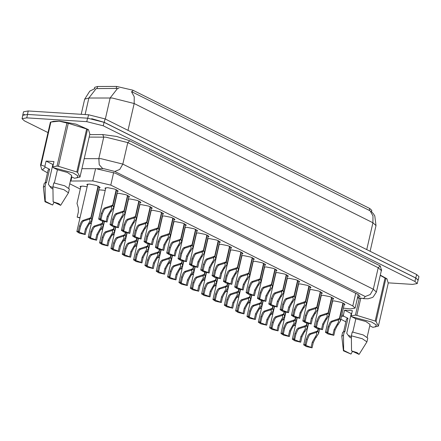 <?xml version="1.0" encoding="UTF-8"?>
<svg xmlns="http://www.w3.org/2000/svg" width="441" height="441" viewBox="0 0 441 441"><rect width="100%" height="100%" fill="white"/><g stroke="black" fill="none" stroke-linecap="round" stroke-linejoin="round"><path stroke-width="0.66" d="M80.681 187.37L80.041 186.565L82.71 186.096L87.12 186.791M98.795 190.986L98.569 190.826M98.812 189.779L105.234 190.402M87.456 185.319L86.816 184.514L89.484 184.046L96.601 185.496L100.14 187.568L99.214 188.015M332.365 302.223L332.139 302.063M332.382 301.016L334.394 300.949L341.51 302.394L345.049 304.472L344.123 304.913M321.026 296.556L320.8 296.396M321.037 295.354L323.055 295.283L330.171 296.732L333.71 298.805L332.784 299.252M309.687 290.895L309.461 290.735M309.698 289.687L311.715 289.621L318.832 291.066L322.371 293.144L321.445 293.585M298.348 285.228L298.122 285.068M298.359 284.026L300.371 283.954L307.493 285.404L311.032 287.477L310.106 287.923M287.019 278.359L289.031 278.293L296.154 279.737L299.693 281.81L298.766 282.257M275.68 272.698L277.692 272.626L284.809 274.07L288.353 276.149L287.427 276.595M264.341 267.031L266.353 266.965L273.47 268.409L277.014 270.482L276.088 270.928M253.002 261.37L255.014 261.298L262.13 262.742L265.675 264.82L264.743 265.267M241.646 256.91L241.42 256.75M241.662 255.703L243.675 255.631L250.791 257.081L254.336 259.154L253.404 259.6M230.307 251.243L230.081 251.083M230.323 250.041L232.335 249.97L239.452 251.414L242.991 253.492L242.065 253.939M218.968 245.576L218.742 245.417M218.984 244.375L220.996 244.303L228.113 245.753L231.652 247.825L230.726 248.272M207.628 239.915L207.402 239.755M207.645 238.713L209.657 238.642L216.774 240.086L220.313 242.164L219.386 242.605M196.289 234.248L196.063 234.088M196.306 233.046L198.318 232.975L205.434 234.425L208.973 236.497L208.047 236.944M184.95 228.587L184.724 228.427M184.961 227.38L186.978 227.313L194.095 228.758L197.634 230.836L196.708 231.277M173.611 222.92L173.385 222.76M173.622 221.718L175.639 221.647L182.756 223.096L186.295 225.169L185.369 225.616M162.271 217.259L162.045 217.099M162.282 216.051L164.295 215.985L171.417 217.43L174.956 219.508L174.03 219.949M150.943 210.39L152.955 210.318L160.077 211.768L163.617 213.841L162.69 214.287M139.604 204.723L141.616 204.657L148.733 206.101L152.277 208.174L151.351 208.621M128.265 199.062L130.277 198.99L137.394 200.435L140.938 202.513L140.012 202.959M116.926 193.395L118.938 193.329L126.054 194.773L129.599 196.846L128.667 197.292M105.57 188.935L104.93 188.131L107.598 187.662L114.715 189.106L118.26 191.185L117.328 191.631M343.385 308.143L350.424 308.904L355.137 308.072L352.806 305.971L110.79 185.088L92.786 180.92L70.362 181.008M371.504 211.68L371.802 210.39L369.701 208.499L132.851 90.19L116.644 86.442L97.549 86.508L94.688 87.296L94.346 88.784M69.728 183.776L80.295 189.062M371.135 211.366L373.323 213.598L374.806 215.908L376.013 225.549L372.904 222.749L372.981 215.974L370.126 210.809L131.396 91.563L134.251 96.728L134.174 103.503L112.207 98.012L88.884 98.023L84.644 99.192L81.183 114.307M91.684 118.684L104.258 122.344L415.824 277.979L418.156 280.079L417.985 280.36M22.761 115.592L22.734 115.261L24.498 114.456M118.927 88.448L96.21 88.575L88.884 98.023L85.102 114.555M22.734 115.261L23.522 111.805L28.235 110.978L88.569 114.77L105.046 118.888L416.618 274.517L418.95 276.617L418.156 280.079M357.612 297.262L360.121 296.402L357.789 294.301L115.349 173.203L97.34 169.035M47.975 132.592L24.382 120.806L22.05 118.706L26.758 117.874L86.783 121.65L103.26 125.768L414.926 281.446L417.258 283.546L412.544 284.373L388.201 282.846M22.05 118.706L22.844 115.25L27.551 114.417L87.577 118.194L104.054 122.311L415.714 277.99L418.046 280.09L417.258 283.546M116.512 189.795L112.94 205.396L113.657 207.672L110.217 212.821L108.266 216.785L107.058 222.049L101.287 220.693L98.674 219.039L100.157 218.604L101.364 213.334L103.166 209.304L104.44 208.014L112.631 205.241L116.198 189.658M112.631 205.241L111.066 206.719L105.405 208.494L104.109 209.773L102.329 213.819L101.121 219.083L100.245 219.398L106.094 221.569L107.301 216.299L111.816 208.499L111.386 206.416M112.94 205.396L111.292 206.829M100.157 218.604L101.121 219.083M106.094 221.569L107.058 222.049M98.398 186.179L91.127 217.915L91.844 220.191L88.404 225.34L86.458 229.298L85.251 234.568L79.479 233.212L76.866 231.558L78.349 231.117L79.551 225.853L81.359 221.817L82.632 220.533L90.818 217.76L98.084 186.041M90.818 217.76L89.253 219.238L83.592 221.013L82.296 222.286L80.521 226.332L79.314 231.602L78.432 231.916L84.286 234.088L85.493 228.818L90.008 221.018L89.573 218.934M91.127 217.915L89.479 219.348M78.349 231.117L79.314 231.602M84.286 234.088L85.251 234.568M80.968 186.119L77.01 203.411L78.278 207.733L78.366 211.889L77.158 217.154L80.047 217.672M77.158 217.154L79.975 217.986M351.35 336.599L348.103 335.342M360.738 298.386L356.846 315.381L355.468 315.111L351.152 315.91L352.359 310.646L344.504 310.15L351.268 313.529L346.747 333.28L349.63 337.122L351.35 338.087M351.268 313.529L351.725 313.408M380.291 275.134L386.9 278.745L385.881 278.48L376.035 321.472L378.395 326.142L372.877 327.316L369.762 325.756M356.846 315.381L375.203 321.059L385.048 278.067L380.23 275.388M385.048 278.067L385.881 278.48M378.395 326.142L388.24 283.155L386.9 278.745M351.152 315.91L351.587 316.677L371.554 321.974L376.443 325.034L375.247 326.99M375.203 321.059L376.035 321.472M351.527 350.893L357.21 352.712L359.062 354.377L351.527 350.893L351.35 335.822L362.315 338.754L366.884 341.907L359.062 354.377M351.35 335.822L352.232 331.985L363.197 334.912L367.766 338.065L366.884 341.907M351.587 316.677L355.821 318.793L365.903 321.539L370.06 324.444L367.182 337.018M355.821 318.793L352.778 332.079M345.898 321.886L340.86 319.174M341.477 316.478L343.726 316.186L343.296 315.414L341.814 314.99M355.468 315.111L359.332 298.226M351.003 354.062L343.418 350.793L343.666 350.397L351.003 354.062L352.508 351.383M343.418 350.793L341.803 336.163L343.495 335.331L344.371 331.489L344.89 331.748L347.966 318.303L343.726 316.186M343.666 350.397L343.495 335.331M341.803 336.163L342.679 332.321L344.371 331.489M343.666 331.632L346.543 319.058L347.966 318.303M344.504 310.15L343.296 315.414M52.937 187.535L49.69 186.284M57.054 166.048L66.9 123.061L68.278 123.331L58.433 166.318L57.054 166.048L52.744 166.852L53.945 161.582L46.09 161.092L52.854 164.471L48.334 184.217L51.217 188.059L52.937 189.029M52.854 164.471L53.317 164.35M47.485 172.822L41.851 169.598L40.511 165.193L50.357 122.201L53.504 121.352L59.403 121.077L76.023 124.136L88.487 129.682L87.467 129.422L77.622 172.409L79.981 177.084L74.463 178.252L71.348 176.698M66.9 123.061L59.226 121.143L50.902 122.052L41.057 165.044L44.883 166.356L45.318 167.122L42.353 170.033M58.433 166.318L76.789 171.996L86.634 129.009L68.278 123.331M86.634 129.009L87.467 129.422M79.981 177.084L89.826 134.092L88.487 129.682M52.744 166.852L53.174 167.619L73.145 172.911L78.029 175.97L76.833 177.932M76.789 171.996L77.622 172.409M53.113 201.835L58.796 203.648L60.649 205.319L53.113 201.835L52.937 186.764L63.901 189.691L68.476 192.844L60.649 205.319M52.937 186.764L53.819 182.921L64.783 185.848L69.353 189.007L68.476 192.844M53.174 167.619L57.413 169.735L67.495 172.475L71.651 175.38L68.768 187.954M57.413 169.735L54.37 183.015M40.511 165.193L41.057 165.044M50.621 122.124L50.902 122.052M52.595 205.004L45.01 201.735L45.258 201.339L52.595 205.004L54.094 202.325M45.01 201.735L43.389 187.1L45.081 186.267L45.963 182.431L46.476 182.684L49.552 169.239L45.318 167.122M45.258 201.339L45.081 186.267M43.389 187.1L44.265 183.258L45.963 182.431M45.252 182.568L48.13 169.994L49.552 169.239M46.09 161.092L44.883 166.356M127.851 195.457L124.279 211.057L124.996 213.339L121.556 218.488L119.605 222.446L118.403 227.716L112.626 226.36L110.013 224.706L111.496 224.265L112.703 218.995L114.506 214.965L115.779 213.676L123.971 210.903L127.537 195.324M123.971 210.903L122.405 212.38L116.744 214.161L115.448 215.434L113.668 219.48L112.461 224.75L111.584 225.064L117.433 227.231L118.64 221.966L123.155 214.166L122.725 212.082M124.279 211.057L122.631 212.496M111.496 224.265L112.461 224.75M117.433 227.231L118.403 227.716M139.191 201.124L135.619 216.724L136.335 219.001L132.895 224.149L130.949 228.113L129.742 233.377L123.971 232.021L121.358 230.367L122.835 229.932L124.042 224.662L125.845 220.632L127.118 219.342L135.31 216.57L138.876 200.986M135.31 216.57L133.744 218.047L128.083 219.822L126.788 221.101L125.007 225.147L123.8 230.411L122.923 230.726L128.772 232.898L129.979 227.628L134.494 219.827L134.064 217.744M135.619 216.724L133.97 218.157M122.835 229.932L123.8 230.411M128.772 232.898L129.742 233.377M150.53 206.785L146.958 222.385L147.674 224.667L144.235 229.816L142.289 233.774L141.081 239.044L135.31 237.688L132.697 236.034L134.174 235.593L135.381 230.329L137.184 226.294L138.457 225.004L146.649 222.236L150.216 206.653M146.649 222.236L145.083 223.708L139.422 225.489L138.127 226.762L136.346 230.808L135.139 236.078L134.262 236.393L140.111 238.559L141.318 233.295L145.833 225.494L145.403 223.411M146.958 222.385L145.31 223.824M134.174 235.593L135.139 236.078M140.111 238.559L141.081 239.044M161.869 212.452L158.297 228.052L159.014 230.329L155.574 235.477L153.628 239.441L152.421 244.711L146.649 243.349L144.036 241.696L145.513 241.26L146.721 235.99L148.523 231.96L149.797 230.671L157.988 227.898L161.56 212.314M157.988 227.898L156.423 229.375L150.761 231.15L149.466 232.429L147.685 236.475L146.484 241.74L145.602 242.054L151.45 244.226L152.658 238.956L157.172 231.156L156.742 229.072M158.297 228.052L156.649 229.485M145.513 241.26L146.484 241.74M151.45 244.226L152.421 244.711M91.386 223.339L90.3 223.107M90.069 223.394L91.315 223.653M102.725 229L101.639 228.769M101.408 229.061L102.654 229.314M114.065 234.667L112.984 234.436M112.747 234.728L113.993 234.981M125.404 240.328L124.323 240.097M124.086 240.389L125.332 240.643M103.007 221.233L102.466 223.576L103.188 225.853L99.749 231.007L97.797 234.965L96.59 240.235L90.818 238.879L88.206 237.219L89.688 236.784L90.89 231.514L92.698 227.484L93.972 226.194L102.163 223.422L102.681 221.145M102.163 223.422L100.592 224.899L94.936 226.674L93.635 227.953L91.86 231.999L90.653 237.269L89.777 237.578L95.625 239.75L96.833 234.48L101.347 226.685L100.917 224.596M102.466 223.576L100.818 225.015M89.688 236.784L90.653 237.269M95.625 239.75L96.59 240.235M114.346 226.9L113.806 229.243L114.528 231.519L111.088 236.668L109.136 240.632L107.929 245.896L102.158 244.54L99.545 242.886L101.028 242.451L102.235 237.181L104.037 233.146L105.311 231.861L113.502 229.088L114.021 226.806M113.502 229.088L111.931 230.566L106.275 232.341L104.975 233.62L103.2 237.66L101.992 242.93L101.116 243.245L106.965 245.417L108.172 240.147L112.687 232.346L112.257 230.263M113.806 229.243L112.157 230.676M101.028 242.451L101.992 242.93M106.965 245.417L107.929 245.896M125.685 232.561L125.145 234.904L125.867 237.181L122.427 242.335L120.476 246.293L119.268 251.563L113.497 250.207L110.884 248.548L112.367 248.112L113.574 242.842L115.377 238.813L116.65 237.523L124.842 234.75L125.36 232.473M124.842 234.75L123.276 236.227L117.615 238.008L116.314 239.281L114.539 243.327L113.331 248.597L112.455 248.911L118.304 251.078L119.511 245.808L124.026 238.013L123.596 235.924M125.145 234.904L123.497 236.343M112.367 248.112L113.331 248.597M118.304 251.078L119.268 251.563M137.024 238.228L136.489 240.571L137.206 242.848L133.766 247.996L131.815 251.96L130.613 257.224L124.836 255.868L122.223 254.214L123.706 253.779L124.913 248.509L126.716 244.474L127.989 243.189L136.181 240.417L136.699 238.134M136.181 240.417L134.615 241.894L128.954 243.669L127.658 244.948L125.878 248.989L124.671 254.259L123.794 254.573L129.643 256.745L130.85 251.475L135.365 243.675L134.935 241.591M136.489 240.571L134.841 242.004M123.706 253.779L124.671 254.259M129.643 256.745L130.613 257.224M173.208 218.113L169.636 233.719L170.353 235.996L166.913 241.144L164.967 245.102L163.76 250.372L157.988 249.016L155.375 247.362L156.853 246.921L158.06 241.657L159.863 237.622L161.136 236.337L169.327 233.565L172.9 217.981M169.327 233.565L167.762 235.036L162.101 236.817L160.805 238.09L159.03 242.137L157.823 247.407L156.941 247.721L162.795 249.887L163.997 244.623L168.512 236.823L168.082 234.739M169.636 233.719L167.988 235.152M156.853 246.921L157.823 247.407M162.795 249.887L163.76 250.372M184.547 223.78L180.975 239.38L181.692 241.657L178.252 246.811L176.306 250.769L175.099 256.039L169.327 254.678L166.715 253.024L168.192 252.588L169.399 247.318L171.207 243.289L172.475 241.999L180.667 239.226L184.239 223.642M180.667 239.226L179.101 240.703L173.44 242.478L172.144 243.757L170.369 247.803L169.162 253.073L168.28 253.382L174.134 255.554L175.336 250.284L179.856 242.484L179.421 240.4M180.975 239.38L179.327 240.814M168.192 252.588L169.162 253.073M174.134 255.554L175.099 256.039M195.887 229.441L192.315 245.047L193.031 247.324L189.591 252.472L187.645 256.43L186.438 261.7L180.667 260.344L178.054 258.691L179.531 258.25L180.738 252.985L182.546 248.95L183.814 247.666L192.006 244.893L195.578 229.309M192.006 244.893L190.44 246.37L184.779 248.145L183.484 249.419L181.709 253.465L180.501 258.735L179.619 259.049L185.474 261.221L186.681 255.951L191.196 248.151L190.76 246.067M192.315 245.047L190.666 246.48M179.531 258.25L180.501 258.735M185.474 261.221L186.438 261.7M207.226 235.108L203.654 250.709L204.37 252.985L200.931 258.139L198.985 262.097L197.777 267.367L192.006 266.011L189.393 264.352L190.87 263.916L192.078 258.647L193.886 254.617L195.159 253.327L203.345 250.554L206.917 234.97M203.345 250.554L201.78 252.031L196.118 253.807L194.823 255.085L193.048 259.132L191.841 264.402L190.959 264.716L196.813 266.882L198.02 261.612L202.535 253.818L202.099 251.728M203.654 250.709L202.006 252.147M190.87 263.916L191.841 264.402M196.813 266.882L197.777 267.367M148.363 243.89L147.829 246.232L148.545 248.509L145.106 253.663L143.154 257.621L141.952 262.891L136.181 261.535L133.562 259.881L135.045 259.44L136.252 254.17L138.055 250.141L139.328 248.851L147.52 246.078L148.044 243.801M147.52 246.078L145.954 247.555L140.293 249.336L138.998 250.609L137.217 254.655L136.01 259.925L135.133 260.24L140.982 262.406L142.189 257.142L146.704 249.341L146.274 247.252M147.829 246.232L146.18 247.671M135.045 259.44L136.01 259.925M140.982 262.406L141.952 262.891M159.703 249.556L159.168 251.899L159.885 254.176L156.445 259.325L154.499 263.288L153.292 268.552L147.52 267.196L144.907 265.543L146.384 265.107L147.592 259.837L149.394 255.808L150.668 254.518L158.859 251.745L159.383 249.463M158.859 251.745L157.294 253.222L151.632 254.997L150.337 256.276L148.556 260.322L147.349 265.587L146.473 265.901L152.321 268.073L153.529 262.803L158.043 255.003L157.613 252.919M159.168 251.899L157.52 253.332M146.384 265.107L147.349 265.587M152.321 268.073L153.292 268.552M171.042 255.218L170.507 257.561L171.224 259.843L167.784 264.991L165.838 268.949L164.631 274.219L158.859 272.863L156.246 271.209L157.724 270.768L158.931 265.499L160.733 261.469L162.007 260.179L170.198 257.406L170.722 255.13M170.198 257.406L168.633 258.884L162.972 260.664L161.676 261.937L159.896 265.984L158.688 271.254L157.812 271.568L163.661 273.734L164.868 268.47L169.383 260.67L168.953 258.586M170.507 257.561L168.859 258.999M157.724 270.768L158.688 271.254M163.661 273.734L164.631 274.219M182.381 260.885L181.846 263.227L182.563 265.504L179.123 270.653L177.177 274.616L175.97 279.881L170.198 278.525L167.586 276.871L169.063 276.435L170.27 271.165L172.073 267.136L173.346 265.846L181.538 263.073L182.061 260.791M181.538 263.073L179.972 264.55L174.311 266.325L173.015 267.604L171.235 271.65L170.033 276.915L169.151 277.229L175 279.401L176.207 274.131L180.722 266.331L180.292 264.247M181.846 263.227L180.198 264.661M169.063 276.435L170.033 276.915M175 279.401L175.97 279.881M136.743 245.995L135.663 245.764M135.426 246.056L136.671 246.31M148.082 251.662L147.002 251.431M146.765 251.717L148.011 251.971M159.422 257.324L158.341 257.092M158.104 257.384L159.35 257.638M218.571 240.769L214.993 256.375L215.715 258.652L212.275 263.801L210.324 267.764L209.117 273.029L203.345 271.673L200.732 270.019L202.215 269.583L203.417 264.313L205.225 260.278L206.498 258.994L214.69 256.221L218.256 240.637M214.69 256.221L213.119 257.698L207.457 259.473L206.162 260.752L204.387 264.793L203.18 270.063L202.303 270.377L208.152 272.549L209.359 267.279L213.874 259.479L213.438 257.395M214.993 256.375L213.345 257.809M202.215 269.583L203.18 270.063M208.152 272.549L209.117 273.029M229.91 246.436L226.332 262.037L227.054 264.313L223.615 269.468L221.663 273.426L220.456 278.695L214.684 277.339L212.071 275.68L213.554 275.245L214.761 269.975L216.564 265.945L217.837 264.655L226.029 261.882L229.596 246.299M226.029 261.882L224.458 263.36L218.802 265.14L217.501 266.414L215.726 270.46L214.519 275.73L213.642 276.044L219.491 278.21L220.698 272.94L225.213 265.146L224.783 263.057M226.332 262.037L224.684 263.475M213.554 275.245L214.519 275.73M219.491 278.21L220.456 278.695M241.249 252.098L237.671 267.704L238.394 269.98L234.954 275.129L233.002 279.092L231.795 284.357L226.024 283.001L223.411 281.347L224.893 280.911L226.101 275.642L227.903 271.606L229.177 270.322L237.368 267.549L240.935 251.965M237.368 267.549L235.803 269.027L230.141 270.802L228.84 272.08L227.065 276.121L225.858 281.391L224.982 281.705L230.83 283.877L232.038 278.607L236.552 270.807L236.122 268.723M237.671 267.704L236.023 269.137M224.893 280.911L225.858 281.391M230.83 283.877L231.795 284.357M252.588 257.764L249.016 273.365L249.733 275.642L246.293 280.796L244.342 284.754L243.134 290.024L237.363 288.668L234.75 287.014L236.233 286.573L237.44 281.303L239.243 277.273L240.516 275.983L248.707 273.211L252.274 257.632M248.707 273.211L247.142 274.688L241.481 276.468L240.185 277.742L238.405 281.788L237.197 287.058L236.321 287.372L242.17 289.539L243.377 284.274L247.892 276.474L247.462 274.385M249.016 273.365L247.368 274.804M236.233 286.573L237.197 287.058M242.17 289.539L243.134 290.024M263.927 263.431L260.355 279.032L261.072 281.308L257.632 286.457L255.681 290.421L254.479 295.685L248.702 294.329L246.089 292.675L247.572 292.24L248.779 286.97L250.582 282.94L251.855 281.65L260.047 278.877L263.613 263.294M260.047 278.877L258.481 280.355L252.82 282.13L251.524 283.409L249.744 287.455L248.537 292.719L247.66 293.033L253.509 295.205L254.716 289.935L259.231 282.135L258.801 280.052M260.355 279.032L258.707 280.465M247.572 292.24L248.537 292.719M253.509 295.205L254.479 295.685M275.267 269.093L271.695 284.693L272.411 286.975L268.971 292.124L267.026 296.082L265.818 301.352L260.047 299.996L257.434 298.342L258.911 297.901L260.118 292.631L261.921 288.601L263.194 287.312L271.386 284.539L274.952 268.96M271.386 284.539L269.82 286.016L264.159 287.797L262.864 289.07L261.083 293.116L259.876 298.386L258.999 298.7L264.848 300.867L266.055 295.602L270.57 287.802L270.14 285.718M271.695 284.693L270.046 286.132M258.911 297.901L259.876 298.386M264.848 300.867L265.818 301.352M193.72 266.551L193.186 268.889L193.902 271.171L190.462 276.32L188.516 280.278L187.309 285.548L181.538 284.191L178.925 282.538L180.402 282.097L181.609 276.832L183.412 272.797L184.685 271.507L192.877 268.74L193.401 266.458M192.877 268.74L191.311 270.212L185.65 271.992L184.355 273.266L182.58 277.312L181.372 282.582L180.49 282.896L186.345 285.062L187.546 279.798L192.061 271.998L191.631 269.914M193.186 268.889L191.537 270.327M180.402 282.097L181.372 282.582M186.345 285.062L187.309 285.548M205.059 272.213L204.525 274.556L205.241 276.832L201.802 281.981L199.856 285.944L198.648 291.214L192.877 289.853L190.264 288.199L191.741 287.764L192.949 282.494L194.757 278.464L196.025 277.174L204.216 274.401L204.74 272.125M204.216 274.401L202.651 275.879L196.989 277.654L195.694 278.933L193.919 282.979L192.711 288.243L191.829 288.557L197.684 290.729L198.885 285.459L203.406 277.659L202.97 275.575M204.525 274.556L202.877 275.989M191.741 287.764L192.711 288.243M197.684 290.729L198.648 291.214M216.399 277.88L215.864 280.222L216.581 282.499L213.141 287.648L211.195 291.606L209.988 296.876L204.216 295.52L201.603 293.866L203.081 293.425L204.288 288.16L206.096 284.125L207.364 282.841L215.555 280.068L216.079 277.786M215.555 280.068L213.99 281.54L208.328 283.32L207.033 284.594L205.258 288.64L204.051 293.91L203.169 294.224L209.023 296.391L210.23 291.126L214.745 283.326L214.309 281.242M215.864 280.222L214.216 281.656M203.081 293.425L204.051 293.91M209.023 296.391L209.988 296.876M227.743 283.541L227.203 285.884L227.92 288.16L224.48 293.315L222.534 297.273L221.327 302.543L215.555 301.181L212.942 299.527L214.425 299.092L215.627 293.822L217.435 289.792L218.708 288.502L226.895 285.729L227.418 283.453M226.895 285.729L225.329 287.207L219.668 288.982L218.372 290.261L216.597 294.307L215.39 299.577L214.508 299.886L220.362 302.057L221.569 296.787L226.084 288.987L225.649 286.904M227.203 285.884L225.555 287.317M214.425 299.092L215.39 299.577M220.362 302.057L221.327 302.543M239.083 289.208L238.542 291.551L239.265 293.827L235.825 298.976L233.873 302.934L232.666 308.204L226.895 306.848L224.282 305.194L225.764 304.753L226.966 299.489L228.774 295.453L230.048 294.169L238.239 291.396L238.757 289.114M238.239 291.396L236.668 292.874L231.012 294.649L229.711 295.922L227.936 299.968L226.729 305.238L225.853 305.552L231.701 307.724L232.909 302.454L237.423 294.654L236.993 292.57M238.542 291.551L236.894 292.984M225.764 304.753L226.729 305.238M231.701 307.724L232.666 308.204M250.422 294.869L249.882 297.212L250.604 299.489L247.164 304.643L245.213 308.601L244.005 313.871L238.234 312.515L235.621 310.855L237.104 310.42L238.311 305.15L240.113 301.12L241.387 299.83L249.578 297.058L250.097 294.781M249.578 297.058L248.007 298.535L242.352 300.31L241.051 301.589L239.276 305.635L238.068 310.905L237.192 311.219L243.041 313.386L244.248 308.116L248.763 300.321L248.333 298.232M249.882 297.212L248.233 298.651M237.104 310.42L238.068 310.905M243.041 313.386L244.005 313.871M170.766 262.99L169.68 262.759M169.449 263.045L170.695 263.299M182.105 268.652L181.019 268.42M180.788 268.712L182.034 268.966M193.445 274.319L192.359 274.087M192.127 274.374L193.373 274.627M204.784 279.98L203.698 279.748M203.466 280.041L204.712 280.294M216.123 285.647L215.037 285.415M214.806 285.702L216.051 285.961M227.462 291.308L226.376 291.077M226.145 291.369L227.391 291.622M286.606 274.76L283.034 290.36L283.75 292.637L280.311 297.785L278.365 301.749L277.157 307.013L271.386 305.657L268.773 304.003L270.25 303.568L271.458 298.298L273.26 294.268L274.534 292.978L282.725 290.206L286.292 274.622M282.725 290.206L281.16 291.683L275.498 293.458L274.203 294.737L272.422 298.783L271.215 304.047L270.339 304.362L276.187 306.534L277.395 301.264L281.909 293.463L281.479 291.38M283.034 290.36L281.386 291.793M270.25 303.568L271.215 304.047M276.187 306.534L277.157 307.013M297.945 280.421L294.373 296.021L295.09 298.303L291.65 303.452L289.704 307.41L288.497 312.68L282.725 311.324L280.112 309.67L281.59 309.229L282.797 303.965L284.599 299.93L285.873 298.64L294.064 295.872L297.636 280.289M294.064 295.872L292.499 297.344L286.837 299.125L285.542 300.398L283.761 304.444L282.56 309.714L281.678 310.029L287.526 312.195L288.734 306.93L293.248 299.13L292.818 297.047M294.373 296.021L292.725 297.46M281.59 309.229L282.56 309.714M287.526 312.195L288.497 312.68M309.284 286.088L305.712 301.688L306.429 303.965L302.989 309.113L301.043 313.077L299.836 318.347L294.064 316.985L291.451 315.332L292.929 314.896L294.136 309.626L295.939 305.596L297.212 304.307L305.404 301.534L308.976 285.95M305.404 301.534L303.838 303.011L298.177 304.786L296.881 306.065L295.106 310.111L293.899 315.376L293.017 315.69L298.871 317.862L300.073 312.592L304.588 304.792L304.158 302.708M305.712 301.688L304.064 303.121M292.929 314.896L293.899 315.376M298.871 317.862L299.836 318.347M320.624 291.749L317.051 307.355L317.768 309.632L314.328 314.78L312.382 318.738L311.175 324.008L305.404 322.652L302.791 320.998L304.268 320.557L305.475 315.293L307.283 311.258L308.551 309.973L316.743 307.201L320.315 291.617M316.743 307.201L315.177 308.672L309.516 310.453L308.22 311.726L306.445 315.773L305.238 321.042L304.356 321.357L310.21 323.523L311.412 318.259L315.932 310.458L315.497 308.375M317.051 307.355L315.403 308.788M304.268 320.557L305.238 321.042M310.21 323.523L311.175 324.008M331.963 297.416L328.391 313.016L329.107 315.293L325.667 320.447L323.722 324.405L322.514 329.675L316.743 328.313L314.13 326.66L315.607 326.224L316.814 320.954L318.623 316.925L319.89 315.635L328.082 312.862L331.654 297.278M328.082 312.862L326.516 314.339L320.855 316.114L319.56 317.393L317.785 321.439L316.577 326.709L315.695 327.018L321.55 329.19L322.757 323.92L327.272 316.12L326.836 314.036M328.391 313.016L326.742 314.45M315.607 326.224L316.577 326.709M321.55 329.19L322.514 329.675M343.302 303.077L339.73 318.683L340.446 320.96L337.007 326.108L335.061 330.066L333.854 335.336L328.082 333.98L325.469 332.327L326.946 331.886L328.154 326.621L329.962 322.586L331.235 321.302L339.421 318.529L342.993 302.945M339.421 318.529L337.856 320.006L332.194 321.781L330.899 323.055L329.124 327.101L327.917 332.371L327.035 332.685L332.889 334.857L334.096 329.587L338.611 321.787L338.175 319.703M339.73 318.683L338.082 320.116M326.946 331.886L327.917 332.371M332.889 334.857L333.854 335.336M261.761 300.536L261.221 302.879L261.943 305.155L258.503 310.304L256.552 314.268L255.345 319.532L249.573 318.176L246.96 316.522L248.443 316.087L249.65 310.817L251.453 306.782L252.726 305.497L260.918 302.724L261.436 300.442M260.918 302.724L259.352 304.202L253.691 305.977L252.39 307.256L250.615 311.296L249.408 316.566L248.531 316.881L254.38 319.052L255.587 313.783L260.102 305.982L259.672 303.899M261.221 302.879L259.573 304.312M248.443 316.087L249.408 316.566M254.38 319.052L255.345 319.532M273.1 306.197L272.566 308.54L273.282 310.817L269.842 315.971L267.891 319.929L266.689 325.199L260.912 323.843L258.299 322.184L259.782 321.748L260.989 316.478L262.792 312.448L264.065 311.159L272.257 308.386L272.775 306.109M272.257 308.386L270.691 309.863L265.03 311.644L263.735 312.917L261.954 316.963L260.747 322.233L259.87 322.547L265.719 324.714L266.926 319.444L271.441 311.649L271.011 309.56M272.566 308.54L270.917 309.979M259.782 321.748L260.747 322.233M265.719 324.714L266.689 325.199M284.439 311.864L283.905 314.207L284.621 316.484L281.182 321.632L279.23 325.596L278.028 330.86L272.257 329.504L269.638 327.85L271.121 327.415L272.329 322.145L274.131 318.11L275.405 316.825L283.596 314.053L284.12 311.77M283.596 314.053L282.031 315.53L276.369 317.305L275.074 318.584L273.293 322.625L272.086 327.895L271.209 328.209L277.058 330.381L278.265 325.111L282.78 317.311L282.35 315.227M283.905 314.207L282.257 315.64M271.121 327.415L272.086 327.895M277.058 330.381L278.028 330.86M295.779 317.526L295.244 319.868L295.961 322.145L292.521 327.299L290.575 331.257L289.368 336.527L283.596 335.171L280.983 333.517L282.461 333.076L283.668 327.806L285.47 323.777L286.744 322.487L294.935 319.714L295.459 317.437M294.935 319.714L293.37 321.191L287.708 322.972L286.413 324.245L284.632 328.291L283.425 333.561L282.549 333.876L288.397 336.042L289.605 330.778L294.119 322.977L293.689 320.888M295.244 319.868L293.596 321.307M282.461 333.076L283.425 333.561M288.397 336.042L289.368 336.527M307.118 323.192L306.583 325.535L307.3 327.812L303.86 332.961L301.914 336.924L300.707 342.188L294.935 340.832L292.322 339.179L293.8 338.743L295.007 333.473L296.81 329.444L298.083 328.154L306.275 325.381L306.798 323.099M306.275 325.381L304.709 326.858L299.048 328.633L297.752 329.912L295.972 333.958L294.764 339.223L293.888 339.537L299.737 341.709L300.944 336.439L305.459 328.639L305.029 326.555M306.583 325.535L304.935 326.968M293.8 338.743L294.764 339.223M299.737 341.709L300.707 342.188M318.457 328.854L317.922 331.197L318.639 333.479L315.199 338.627L313.253 342.585L312.046 347.855L306.275 346.499L303.662 344.845L305.139 344.404L306.346 339.135L308.149 335.105L309.422 333.815L317.614 331.042L318.137 328.765M317.614 331.042L316.048 332.52L310.387 334.3L309.091 335.573L307.311 339.62L306.109 344.89L305.227 345.204L311.076 347.37L312.283 342.106L316.798 334.306L316.368 332.222M317.922 331.197L316.274 332.635M305.139 344.404L306.109 344.89M311.076 347.37L312.046 347.855M238.802 296.975L237.716 296.743M237.484 297.03L238.73 297.289M250.141 302.636L249.06 302.405M248.823 302.697L250.069 302.95M261.48 308.303L260.399 308.072M260.162 308.364L261.408 308.617M272.819 313.964L271.739 313.733M271.502 314.025L272.747 314.279M284.158 319.631L283.078 319.4M282.841 319.692L284.087 319.945M295.498 325.298L294.417 325.067M294.18 325.353L295.426 325.607M132.851 90.19L132.416 92.103M116.644 86.442L116.165 88.536M97.549 86.508L97.07 88.602M369.701 208.499L369.266 210.412M355.716 293.265L352.806 305.971M71.883 176.962L70.957 180.997M95.592 168.66L92.786 180.92M113.684 172.459L110.79 185.088M117.549 88.481L110.167 97.946L105.338 119.031M366.752 249.612L372.904 222.749L134.174 103.503L128.022 130.365M105.046 118.888L104.258 122.344M88.569 114.77L87.781 118.21M416.618 274.517L415.824 277.979M28.235 110.978L27.447 114.412M357.486 297.802L363.676 298.48L365.264 296.528L114.787 171.411L103.8 168.666L81.899 168.705M84.209 158.622L100.862 158.639L122.83 164.124L373.307 289.241L376.416 292.041L381.344 270.531L378.235 267.731L127.758 142.614L105.785 137.129L89.137 137.112M89.716 134.588L102.759 134.544L116.617 136.429L129.77 140.789L380.247 265.906L378.235 267.731L373.307 289.241L370.225 294.555L365.264 296.528M102.759 134.544L103.745 137.063L98.823 158.573L99.253 164.702L102.781 168.633M380.247 265.906L381.459 270.212M414.926 281.446L415.714 277.99M103.26 125.768L104.054 122.311M86.783 121.65L87.577 118.194M26.758 117.874L27.551 114.417M114.787 171.411L119.743 169.438L122.83 164.124L127.758 142.614L129.77 140.789M362.513 298.375L357.442 298.011M107.301 216.299L108.266 216.785M110.399 210.991L111.358 211.471M104.44 208.014L105.405 208.494M101.364 213.334L102.329 213.819M85.493 228.818L86.458 229.298M88.586 223.504L89.551 223.989M82.632 220.533L83.592 221.013M79.551 225.853L80.521 226.332M118.64 221.966L119.605 222.446M121.738 216.652L122.703 217.137M115.779 213.676L116.744 214.161M112.703 218.995L113.668 219.48M129.979 227.628L130.949 228.113M133.077 222.319L134.042 222.799M127.118 219.342L128.083 219.822M124.042 224.662L125.007 225.147M141.318 233.295L142.289 233.774M144.416 227.98L145.381 228.466M138.457 225.004L139.422 225.489M135.381 230.329L136.346 230.808M152.658 238.956L153.628 239.441M155.756 233.647L156.72 234.127M149.797 230.671L150.761 231.15M146.721 235.99L147.685 236.475M96.833 234.48L97.797 234.965M99.925 229.171L100.89 229.651M93.972 226.194L94.936 226.674M90.89 231.514L91.86 231.999M108.172 240.147L109.136 240.632M111.264 234.833L112.229 235.318M105.311 231.861L106.275 232.341M102.235 237.181L103.2 237.66M119.511 245.808L120.476 246.293M122.609 240.499L123.568 240.979M116.65 237.523L117.615 238.008M113.574 242.842L114.539 243.327M130.85 251.475L131.815 251.96M133.948 246.166L134.907 246.646M127.989 243.189L128.954 243.669M124.913 248.509L125.878 248.989M163.997 244.623L164.967 245.102M167.095 239.309L168.06 239.794M161.136 236.337L162.101 236.817M158.06 241.657L159.03 242.137M175.336 250.284L176.306 250.769M178.434 244.975L179.399 245.455M172.475 241.999L173.44 242.478M169.399 247.318L170.369 247.803M186.681 255.951L187.645 256.43M189.773 250.637L190.738 251.122M183.814 247.666L184.779 248.145M180.738 252.985L181.709 253.465M198.02 261.612L198.985 262.097M201.113 256.304L202.077 256.783M195.159 253.327L196.118 253.807M192.078 258.647L193.048 259.132M142.189 257.142L143.154 257.621M145.287 251.828L146.252 252.307M139.328 248.851L140.293 249.336M136.252 254.17L137.217 254.655M153.529 262.803L154.499 263.288M156.627 257.494L157.591 257.974M150.668 254.518L151.632 254.997M147.592 259.837L148.556 260.322M164.868 268.47L165.838 268.949M167.966 263.156L168.931 263.641M162.007 260.179L162.972 260.664M158.931 265.499L159.896 265.984M176.207 274.131L177.177 274.616M179.305 268.823L180.27 269.302M173.346 265.846L174.311 266.325M170.27 271.165L171.235 271.65M209.359 267.279L210.324 267.764M212.452 261.971L213.416 262.45M206.498 258.994L207.457 259.473M203.417 264.313L204.387 264.793M220.698 272.94L221.663 273.426M223.791 267.632L224.756 268.111M217.837 264.655L218.802 265.14M214.761 269.975L215.726 270.46M232.038 278.607L233.002 279.092M235.136 273.299L236.095 273.778M229.177 270.322L230.141 270.802M226.101 275.642L227.065 276.121M243.377 284.274L244.342 284.754M246.475 278.96L247.434 279.44M240.516 275.983L241.481 276.468M237.44 281.303L238.405 281.788M254.716 289.935L255.681 290.421M257.814 284.627L258.779 285.107M251.855 281.65L252.82 282.13M248.779 286.97L249.744 287.455M266.055 295.602L267.026 296.082M269.153 290.288L270.118 290.773M263.194 287.312L264.159 287.797M260.118 292.631L261.083 293.116M187.546 279.798L188.516 280.278M190.644 274.484L191.609 274.969M184.685 271.507L185.65 271.992M181.609 276.832L182.58 277.312M198.885 285.459L199.856 285.944M201.984 280.151L202.948 280.63M196.025 277.174L196.989 277.654M192.949 282.494L193.919 282.979M210.23 291.126L211.195 291.606M213.323 285.812L214.287 286.297M207.364 282.841L208.328 283.32M204.288 288.16L205.258 288.64M221.569 296.787L222.534 297.273M224.662 291.479L225.627 291.959M218.708 288.502L219.668 288.982M215.627 293.822L216.597 294.307M232.909 302.454L233.873 302.934M236.001 297.14L236.966 297.625M230.048 294.169L231.012 294.649M226.966 299.489L227.936 299.968M244.248 308.116L245.213 308.601M247.34 302.807L248.305 303.287M241.387 299.83L242.352 300.31M238.311 305.15L239.276 305.635M277.395 301.264L278.365 301.749M280.493 295.955L281.457 296.435M274.534 292.978L275.498 293.458M271.458 298.298L272.422 298.783M288.734 306.93L289.704 307.41M291.832 301.616L292.796 302.102M285.873 298.64L286.837 299.125M282.797 303.965L283.761 304.444M300.073 312.592L301.043 313.077M303.171 307.283L304.136 307.763M297.212 304.307L298.177 304.786M294.136 309.626L295.106 310.111M311.412 318.259L312.382 318.738M314.51 312.945L315.475 313.43M308.551 309.973L309.516 310.453M305.475 315.293L306.445 315.773M322.757 323.92L323.722 324.405M325.849 318.611L326.814 319.091M319.89 315.635L320.855 316.114M316.814 320.954L317.785 321.439M334.096 329.587L335.061 330.066M337.189 324.273L338.153 324.758M331.235 321.302L332.194 321.781M328.154 326.621L329.124 327.101M255.587 313.783L256.552 314.268M258.685 308.468L259.644 308.954M252.726 305.497L253.691 305.977M249.65 310.817L250.615 311.296M266.926 319.444L267.891 319.929M270.024 314.135L270.983 314.615M264.065 311.159L265.03 311.644M260.989 316.478L261.954 316.963M278.265 325.111L279.23 325.596M281.364 319.802L282.328 320.282M275.405 316.825L276.369 317.305M272.329 322.145L273.293 322.625M289.605 330.778L290.575 331.257M292.703 325.464L293.667 325.943M286.744 322.487L287.708 322.972M283.668 327.806L284.632 328.291M300.944 336.439L301.914 336.924M304.042 331.13L305.007 331.61M298.083 328.154L299.048 328.633M295.007 333.473L295.972 333.958M312.283 342.106L313.253 342.585M315.381 336.792L316.346 337.277M309.422 333.815L310.387 334.3M306.346 339.135L307.311 339.62M358.235 294.533L355.137 308.072M94.798 88.652L89.804 91.133L84.644 99.192M376.013 225.549L370.12 251.293M363.367 298.684L368.07 298.8L372.198 297.581L373.18 296.958L376.416 292.041M381.283 270.041L381.741 269.886L381.344 270.531M98.674 219.039L105.857 187.684M113.657 207.672L117.615 190.38M76.866 231.558L87.742 184.068M91.844 220.191L99.501 186.764M110.013 224.706L117.196 193.351M124.996 213.339L128.954 196.041M121.358 230.367L128.535 199.012M136.335 219.001L140.293 201.708M132.697 236.034L139.874 204.679M147.674 224.667L151.638 207.369M144.036 241.696L151.213 210.34M159.014 230.329L162.977 213.036M88.206 237.219L99.082 189.735M103.188 225.853L104.175 221.531M99.545 242.886L104.423 221.591M114.528 231.519L115.514 227.198M110.884 248.548L115.763 227.253M125.867 237.181L126.854 232.859M122.223 254.214L127.102 232.92M137.206 242.848L138.193 238.526M155.375 247.362L162.553 216.007M170.353 235.996L174.316 218.703M166.715 253.024L173.897 221.669M181.692 241.657L185.655 224.364M178.054 258.691L185.237 227.335M193.031 247.324L196.995 230.031M189.393 264.352L196.576 233.002M204.37 252.985L208.334 235.692M133.562 259.881L138.441 238.581M148.545 248.509L149.532 244.187M144.907 265.543L149.78 244.248M159.885 254.176L160.877 249.854M156.246 271.209L161.119 249.909M171.224 259.843L172.216 255.521M167.586 276.871L172.464 255.576M182.563 265.504L183.555 261.182M200.732 270.019L207.915 238.664M215.715 258.652L219.673 241.359M212.071 275.68L219.254 244.331M227.054 264.313L231.012 247.021M223.411 281.347L230.593 249.992M238.394 269.98L242.352 252.687M234.75 287.014L241.933 255.659M249.733 275.642L253.691 258.349M246.089 292.675L253.272 261.32M261.072 281.308L265.03 264.016M257.434 298.342L264.611 266.987M272.411 286.975L276.369 269.677M178.925 282.538L183.803 261.237M193.902 271.171L194.894 266.849M190.264 288.199L195.143 266.904M205.241 276.832L206.234 272.51M201.603 293.866L206.482 272.566M216.581 282.499L217.573 278.177M212.942 299.527L217.821 278.232M227.92 288.16L228.912 283.839M224.282 305.194L229.16 283.899M239.265 293.827L240.251 289.505M235.621 310.855L240.499 289.561M250.604 299.489L251.59 295.167M268.773 304.003L275.95 272.648M283.75 292.637L287.714 275.344M280.112 309.67L287.289 278.315M295.09 298.303L299.053 281.005M291.451 315.332L298.629 283.976M306.429 303.965L310.392 286.672M302.791 320.998L309.973 289.643M317.768 309.632L321.732 292.339M314.13 326.66L321.313 295.305M329.107 315.293L333.071 298M325.469 332.327L332.652 300.971M340.446 320.96L344.41 303.667M246.96 316.522L251.839 295.227M261.943 305.155L262.93 300.834M258.299 322.184L263.178 300.889M273.282 310.817L274.269 306.495M269.638 327.85L274.517 306.556M284.621 316.484L285.608 312.162M280.983 333.517L285.856 312.217M295.961 322.145L296.953 317.823M292.322 339.179L297.195 317.884M307.3 327.812L308.292 323.49M303.662 344.845L308.54 323.545M318.639 333.479L319.631 329.157"/></g></svg>
